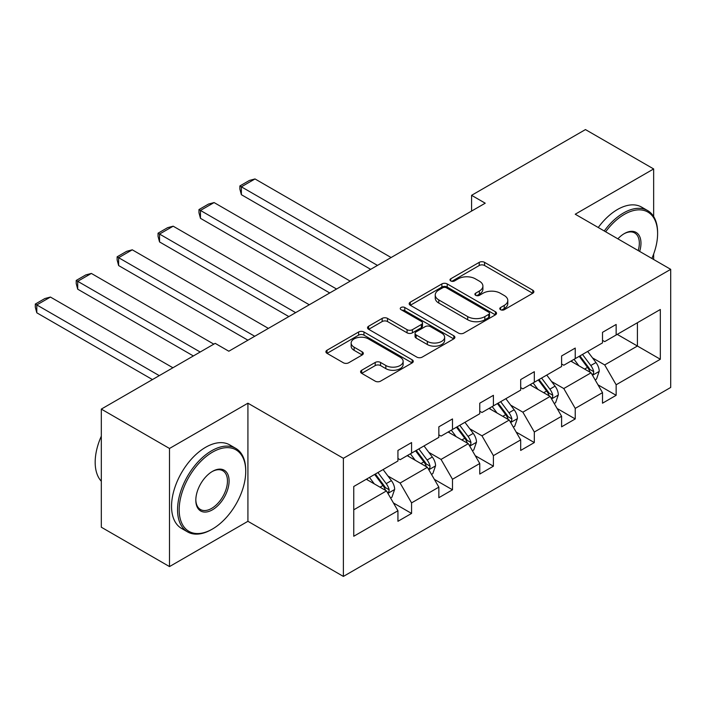 <?xml version="1.0" encoding="UTF-8"?>
<svg xmlns="http://www.w3.org/2000/svg" width="706" height="706" viewBox="0 0 706 706"><rect width="100%" height="100%" fill="white"/><g stroke="black" fill="none" stroke-linecap="round" stroke-linejoin="round"><path stroke-width="1.06" d="M500.572 309.696A2.647 1.527 0 0 0 504.322 309.696L532.765 293.272A3.786 2.189 0 0 0 533.877 291.728A3.786 2.189 0 0 0 532.765 290.184L484.572 262.358A3.786 2.189 0 0 0 479.224 262.358L450.772 278.782A2.647 1.527 0 0 0 449.996 279.867A2.647 1.527 0 0 0 450.772 280.944A2.647 1.527 0 0 0 454.523 280.944L458.203 278.826A12.117 6.998 0 0 1 475.341 278.826L479.356 281.138A12.117 6.998 0 0 1 482.904 286.089A12.117 6.998 0 0 1 479.356 291.031L475.676 293.158A2.647 1.527 0 0 0 474.9 294.243A2.647 1.527 0 0 0 475.676 295.32A2.647 1.527 0 0 0 479.418 295.32L483.107 293.202A12.117 6.998 0 0 1 500.236 293.202L504.252 295.514A12.117 6.998 0 0 1 507.799 300.465A12.117 6.998 0 0 1 504.252 305.407L500.572 307.534A2.647 1.527 0 0 0 499.795 308.619A2.647 1.527 0 0 0 500.572 309.696L500.572 307.534M361.684 370.253A3.786 2.189 0 0 0 360.581 371.797A3.786 2.189 0 0 0 361.684 373.342L375.204 381.152A3.786 2.189 0 0 0 380.56 381.152L412.154 362.91A3.786 2.189 0 0 0 413.266 361.366A3.786 2.189 0 0 0 412.154 359.822L363.961 331.996A3.786 2.189 0 0 0 358.604 331.996L327.01 350.238A3.786 2.189 0 0 0 325.907 351.782A3.786 2.189 0 0 0 327.01 353.327L343.345 362.76A3.786 2.189 0 0 0 348.702 362.76L362.222 354.95A3.786 2.189 0 0 0 363.334 353.406A3.786 2.189 0 0 0 362.222 351.862L354.121 347.184A10.131 5.851 0 0 1 351.156 343.045A10.131 5.851 0 0 1 357.404 337.644A10.131 5.851 0 0 1 368.444 338.915L400.17 357.227A10.131 5.851 0 0 1 403.135 361.366A10.131 5.851 0 0 1 396.887 366.767A10.131 5.851 0 0 1 385.847 365.505L380.56 362.452A3.786 2.189 0 0 0 375.204 362.452L361.684 370.253L361.684 373.342M247.921 403.197L169.502 448.469L101.311 409.101L101.311 527.214L169.502 566.583L247.921 521.302L343.381 576.423L343.381 458.309L247.921 403.197L247.921 521.302M653.65 216.53L653.65 168.946L575.231 214.218L670.7 269.339L343.381 458.309M653.65 168.946L585.459 129.577L471.582 195.324L471.582 211.076M101.311 409.101L215.189 343.354L228.823 351.226L485.225 203.196L471.582 195.324M458.468 333.082A3.786 2.189 0 0 0 463.824 333.082L495.418 314.841A3.786 2.189 0 0 0 496.53 313.296A3.786 2.189 0 0 0 495.418 311.743L447.225 283.927A3.786 2.189 0 0 0 441.868 283.927L410.283 302.159A3.786 2.189 0 0 0 409.171 303.712A3.786 2.189 0 0 0 410.283 305.257L458.468 333.082M402.102 310.269A2.647 1.527 0 0 1 404.794 310.649L404.794 307.498L453.79 335.782A3.786 2.189 0 0 1 454.893 337.327A3.786 2.189 0 0 1 453.79 338.871L422.197 357.112A3.786 2.189 0 0 1 416.84 357.112L368.647 329.287L368.647 326.198A3.786 2.189 0 0 0 367.535 327.743A3.786 2.189 0 0 0 368.647 329.287M368.647 326.198L382.167 318.397A3.786 2.189 0 0 1 387.523 318.397L407.071 329.676A3.786 2.189 0 0 0 412.419 329.676L421.394 324.495A3.786 2.189 0 0 0 422.497 322.951A3.786 2.189 0 0 0 421.394 321.406L401.043 309.66A2.647 1.527 0 0 1 400.267 308.575A2.647 1.527 0 0 1 401.899 307.163A2.647 1.527 0 0 1 404.794 307.498M169.502 448.469L169.502 566.583M653.65 259.499L653.65 254.045M353.75 486.505L397.937 460.992L397.937 450.437L411.572 442.565L411.572 453.12L438.85 437.367L438.85 426.821L452.493 418.94L452.493 429.495L479.762 413.742L479.762 403.197L493.406 395.325L493.406 405.871L520.684 390.127L520.684 379.572L534.318 371.7L534.318 382.255L561.597 366.502L561.597 355.956L575.231 348.076L575.231 358.63L602.509 342.878L602.509 332.332L616.144 324.46L616.144 335.006L660.331 309.493L660.331 359.257L616.144 384.77L616.144 395.325L602.509 403.197L602.509 392.642L575.231 408.395L575.231 418.94L561.597 426.821L561.597 416.266L534.318 432.019L534.318 442.565L520.684 450.437L520.684 439.891L493.406 455.635L493.406 466.189L479.762 474.061L479.762 463.507L452.493 479.259L452.493 489.805L438.85 497.686L438.85 487.131L411.572 502.884L411.572 513.43L397.937 521.302L397.937 510.756L353.75 536.269L353.75 486.505M343.381 576.423L670.7 387.453L670.7 269.339M407.212 455.635L427.395 467.293L400.117 483.036L387.929 476.003M400.117 483.036L411.572 502.884M427.395 467.293L438.85 487.131M397.937 458.468L400.117 459.73L411.572 453.12M448.125 432.01L468.307 443.668L441.038 459.412L428.851 452.378M441.038 459.412L452.493 479.259M468.307 443.668L479.762 463.507M438.85 434.852L441.038 436.105L452.493 429.495M489.037 408.395L509.229 420.044L481.951 435.796L469.764 428.754M481.951 435.796L493.406 455.635M509.229 420.044L520.684 439.891M479.762 411.227L481.951 412.489L493.406 405.871M529.95 384.77L550.142 396.428L522.864 412.172L510.676 405.138M522.864 412.172L534.318 432.019M550.142 396.428L561.597 416.266M520.684 387.603L522.864 388.865L534.318 382.255M570.872 361.145L591.054 372.803L563.776 388.547L551.589 381.514M563.776 388.547L575.231 408.395M591.054 372.803L602.509 392.642M561.597 363.987L563.776 365.24L575.231 358.63M617.238 334.379L637.421 346.028L604.689 364.931L592.502 357.889M604.689 364.931L616.144 384.77M660.331 359.257L637.421 346.028L637.421 322.721L660.331 309.493M602.509 340.363L604.689 341.625L616.144 335.006M353.75 509.811L386.482 490.908L366.299 479.259M386.482 490.908L397.937 510.756M598.008 384.849L616.144 395.325M557.096 408.474L575.231 418.94M516.183 432.09L534.318 442.565M475.262 455.714L493.406 466.189M434.349 479.339L452.493 489.805M393.436 502.963L411.572 513.43M501.631 310.075L504.252 308.557A12.117 6.998 0 0 0 507.799 303.615L507.799 300.465M482.904 286.089L482.904 289.239A12.117 6.998 0 0 1 479.356 294.181L476.735 295.699M532.721 293.308L484.572 265.509A3.786 2.189 0 0 0 479.224 265.509L451.831 281.323M495.365 314.867L447.225 287.077A3.786 2.189 0 0 0 441.868 287.077L410.327 305.283M488.728 314.373A2.647 1.527 0 0 0 489.505 313.296A2.647 1.527 0 0 0 488.728 312.211L446.421 287.792A2.647 1.527 0 0 0 442.68 287.792L438.797 290.034A12.117 6.998 0 0 0 435.24 294.976A12.117 6.998 0 0 0 438.797 299.926L467.707 316.615A12.117 6.998 0 0 0 484.845 316.615L488.728 314.373L488.728 317.524A2.647 1.527 0 0 0 489.505 316.447L489.505 313.296M435.24 294.976L435.24 298.126A12.117 6.998 0 0 0 438.797 303.068L438.797 299.926M488.728 317.524L484.845 319.765A12.117 6.998 0 0 1 467.707 319.765L438.797 303.068M368.7 329.323L382.167 321.548L382.167 318.397M422.497 322.951L422.497 326.101A3.786 2.189 0 0 1 421.394 327.646L412.419 332.826A3.786 2.189 0 0 1 407.071 332.826L387.523 321.548A3.786 2.189 0 0 0 382.167 321.548M404.794 310.649L453.737 338.906M427.351 341.386A10.131 5.851 0 0 0 438.382 342.657A10.131 5.851 0 0 0 444.639 337.256A10.131 5.851 0 0 0 441.674 333.117L430.492 326.666A3.786 2.189 0 0 0 425.136 326.666L416.169 331.838A3.786 2.189 0 0 0 415.057 333.391A3.786 2.189 0 0 0 416.169 334.935L427.351 341.386L427.351 344.537A10.131 5.851 0 0 0 438.382 345.808A10.131 5.851 0 0 0 444.639 340.398L444.639 337.256M415.057 333.391L415.057 336.541A3.786 2.189 0 0 0 416.169 338.086L416.169 334.935M427.351 344.537L416.169 338.086M403.135 361.366L403.135 364.517A10.131 5.851 0 0 1 396.887 369.918A10.131 5.851 0 0 1 385.847 368.647L380.56 365.593A3.786 2.189 0 0 0 375.204 365.593L361.737 373.377M351.156 343.045L351.156 346.196A10.131 5.851 0 0 0 354.121 350.335L354.121 347.184M362.169 354.977L354.121 350.335M412.101 362.937L363.961 335.147A3.786 2.189 0 0 0 358.604 335.147L327.063 353.353M595.149 379.89L596.508 379.104L599.235 371.224A10.219 5.904 -120 0 0 595.97 362.522L587.674 351.447M377.481 265.403L241.373 186.825L255.007 178.945L391.115 257.531M578.867 365.77L574.04 359.319M241.373 194.697L239.872 189.102L239.872 185.952L241.373 186.825L241.373 194.697L370.659 269.339M572.398 362.037L571.472 360.801M592.193 374.78L593.49 373.448L593.72 371.665A10.219 5.904 -120 0 0 590.79 365.514L582.494 354.438M579.935 355.921L588.848 367.817A5.207 3.009 60 0 1 589.792 369.397L593.72 371.665M579.22 356.327L587.516 367.402A10.219 5.904 60 0 1 590.066 372.23M239.872 185.952L249.421 180.445L255.007 178.945M651.876 258.467A47.064 27.172 120 0 0 657.604 233.589A47.064 27.172 120 0 0 624.333 214.377A47.064 27.172 120 0 0 605.651 231.789M604.248 230.977A48.22 27.843 -60 0 1 623.513 212.965A48.22 27.843 -60 0 1 647.623 210.573A48.22 27.843 -60 0 1 657.604 232.645L657.604 233.589M617.865 238.831A23.527 13.582 -60 0 1 624.333 233.589L624.333 233.589A23.527 13.582 -60 0 1 639.662 251.415M598.247 227.508A48.22 27.843 -60 0 1 617.512 209.497A48.22 27.843 -60 0 1 641.622 207.114L647.623 210.573M638.215 250.586A22.371 12.92 120 0 0 634.703 232.954A22.371 12.92 120 0 0 623.919 233.836M211.641 529.491L212.462 529.023A47.064 27.172 120 0 0 245.732 471.387A47.064 27.172 120 0 0 212.462 452.175A47.064 27.172 120 0 0 179.183 509.811A47.064 27.172 120 0 0 212.462 529.023L211.641 529.491A48.22 27.843 -60 0 1 187.531 531.883A48.22 27.843 -60 0 1 180.145 493.247A48.22 27.843 -60 0 1 211.641 450.755A48.22 27.843 -60 0 1 235.751 448.363A48.22 27.843 -60 0 1 245.732 470.443L245.732 471.387M212.462 509.811A23.527 13.582 -60 0 1 195.818 500.201A23.527 13.582 -60 0 1 212.462 471.387L212.462 471.387A23.527 13.582 -60 0 1 229.097 480.989A23.527 13.582 -60 0 1 212.462 509.811M195.827 499.724A22.371 12.92 120 0 0 200.451 509.503A22.371 12.92 120 0 0 211.641 508.391A22.371 12.92 120 0 0 226.255 488.676A22.371 12.92 120 0 0 222.831 470.752A22.371 12.92 120 0 0 212.047 471.626M187.531 531.883L181.53 528.415A48.22 27.843 -60 0 1 174.144 489.779A48.22 27.843 -60 0 1 205.64 447.286A48.22 27.843 -60 0 1 229.75 444.904L235.751 448.363M101.311 481.245A48.22 27.843 -60 0 1 101.311 436.176M554.228 403.514L555.596 402.72L558.322 394.848A10.219 5.904 -120 0 0 555.057 386.147L546.762 375.071M336.568 289.028L200.46 210.441L214.094 202.569L350.202 281.147M537.954 389.385L533.118 382.943M200.46 218.322L198.96 212.727L198.96 209.576L200.46 210.441L200.46 218.322L329.746 292.964M531.486 385.652L530.559 384.417M551.28 398.405L552.577 397.072L552.798 395.289A10.219 5.904 -120 0 0 549.877 389.138L541.581 378.063M539.013 379.537L547.935 391.442A5.207 3.009 60 0 1 548.88 393.021L552.798 395.289M538.307 379.952L546.603 391.027A10.219 5.904 60 0 1 549.153 395.854M198.96 209.576L208.508 204.069L214.094 202.569M513.315 427.13L514.683 426.345L517.41 418.473A10.219 5.904 -120 0 0 514.144 409.762L505.849 398.687M295.646 312.643L159.547 234.065L173.182 226.194L309.29 304.771M497.042 413.01L492.206 406.568M159.547 241.937L158.047 236.351L158.047 233.201L159.547 234.065L159.547 241.937L288.833 316.579M490.573 409.277L489.646 408.042M510.367 422.029L511.665 420.688L511.885 418.905A10.219 5.904 -120 0 0 508.964 412.763L500.66 401.679M498.101 403.161L507.014 415.057A5.207 3.009 60 0 1 507.967 416.637L511.885 418.905M497.395 403.567L505.69 414.651A10.219 5.904 60 0 1 508.232 419.479M158.047 233.201L167.587 227.685L173.182 226.194M472.402 450.755L473.761 449.969L476.488 442.088A10.219 5.904 -120 0 0 473.232 433.387L464.936 422.312M254.734 336.268L118.626 257.69L132.269 249.809L268.377 328.396M456.12 436.635L451.293 430.183M118.626 265.562L117.125 259.967L117.125 256.825L118.626 257.69L118.626 265.562L247.921 340.204M449.66 432.902L448.734 431.666M469.455 445.645L470.752 444.312L470.973 442.53A10.219 5.904 -120 0 0 468.052 436.379L459.747 425.303M457.188 426.786L466.101 438.682A5.207 3.009 60 0 1 467.045 440.262L470.973 442.53M456.473 427.192L464.777 438.267A10.219 5.904 60 0 1 467.319 443.094M117.125 256.825L126.674 251.31L132.269 249.809M431.49 474.379L432.849 473.585L435.576 465.713A10.219 5.904 -120 0 0 432.319 457.011L424.015 445.936M200.186 352.012L77.713 281.306L91.356 273.434L213.821 344.14M415.207 460.25L410.38 453.808M77.713 289.186L76.213 283.591L76.213 280.441L77.713 281.306L77.713 289.186L193.365 355.956M408.748 456.517L407.821 455.282M428.542 469.269L429.839 467.937L430.06 466.154A10.219 5.904 -120 0 0 427.13 460.003L418.834 448.928M416.275 450.402L425.188 462.306A5.207 3.009 60 0 1 426.133 463.886L430.06 466.154M415.56 450.816L423.856 461.892A10.219 5.904 60 0 1 426.406 466.719M76.213 280.441L85.761 274.934L91.356 273.434M390.577 497.995L391.936 497.209L394.663 489.337A10.219 5.904 -120 0 0 391.398 480.636L383.102 469.552M159.274 375.636L36.8 304.93L50.435 297.058L172.908 367.764M374.295 483.875L369.467 477.432M36.8 312.802L35.3 307.216L35.3 304.065L36.8 304.93L36.8 312.802L152.452 379.572M367.826 480.142L366.908 478.906M387.62 492.894L388.918 491.552L389.147 489.77A10.219 5.904 -120 0 0 386.217 483.628L377.922 472.543M375.363 474.026L384.276 485.922A5.207 3.009 60 0 1 385.22 487.502L389.147 489.77M374.648 474.441L382.943 485.516A10.219 5.904 60 0 1 385.494 490.343M35.3 304.065L44.849 298.55L50.435 297.058M504.252 308.557L504.252 305.407M475.676 295.32L475.676 293.158M479.356 294.181L479.356 291.031M450.772 280.944L450.772 278.782M479.224 265.509L479.224 262.358M484.572 265.509L484.572 262.358M532.765 293.272L532.765 290.184M410.283 305.257L410.283 302.159M441.868 287.077L441.868 283.927M447.225 287.077L447.225 283.927M495.418 314.841L495.418 311.743M467.707 319.765L467.707 316.615M484.845 319.765L484.845 316.615M387.523 321.548L387.523 318.397M407.071 332.826L407.071 329.676M412.419 332.826L412.419 329.676M421.394 327.646L421.394 324.495M453.79 338.871L453.79 335.782M375.204 365.593L375.204 362.452M380.56 365.593L380.56 362.452M385.847 368.647L385.847 365.505M362.222 354.95L362.222 351.862M327.01 353.327L327.01 350.238M358.604 335.147L358.604 331.996M363.961 335.147L363.961 331.996M412.154 362.91L412.154 359.822M592.484 375.283L599.165 371.427M590.79 365.514L595.97 362.522M584.612 369.079L587.516 367.402M551.571 398.908L558.252 395.051M549.877 389.138L555.057 386.147M543.699 392.704L546.603 391.027M510.659 422.523L517.339 418.667M508.964 412.763L514.144 409.762M502.778 416.328L505.69 414.651M469.746 446.148L476.426 442.291M468.052 436.379L473.232 433.387M461.865 439.953L464.777 438.267M428.824 469.772L435.514 465.916M427.13 460.003L432.319 457.011M420.952 463.568L423.856 461.892M387.912 493.388L394.592 489.532M386.217 483.628L391.398 480.636M380.04 487.193L382.943 485.516"/></g></svg>
